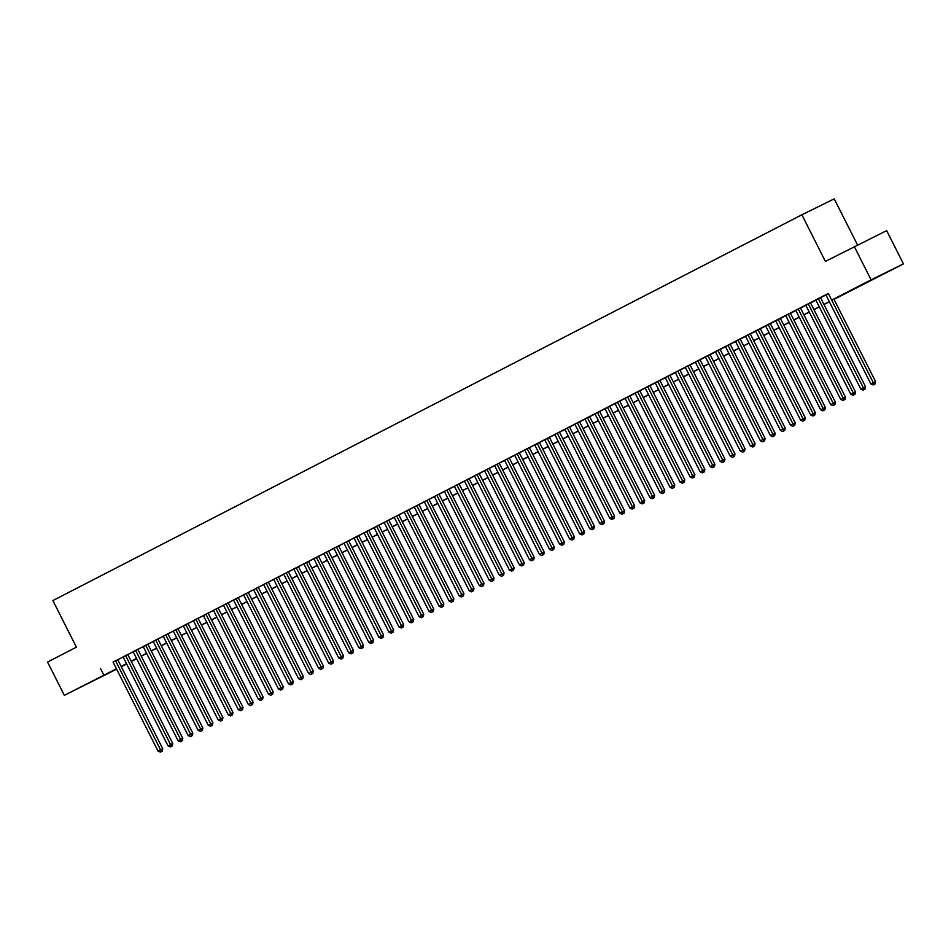 <?xml version="1.0" encoding="UTF-8"?>
<svg xmlns="http://www.w3.org/2000/svg" width="951" height="951" viewBox="0 0 951 951"><rect width="100%" height="100%" fill="white"/><g stroke="black" fill="none" stroke-linecap="round" stroke-linejoin="round"><path stroke-width="1.43" d="M86.779 684.007L103.98 675.4L86.779 684.007M867.395 281.936L884.608 273.341L867.395 281.936M857.505 244.942L834.229 198.878L801.871 214.795L52.876 600.568L76.413 647.179L47.55 662.039L64.359 695.336L116.45 668.803M801.871 214.795L825.409 261.406L886.641 230.618L903.45 263.902L834.027 299.351M136.017 658.877L131.345 661.575M126.673 663.988L121.312 666.746M116.628 669.159L64.359 695.336M117.722 659.661L113.038 662.062M127.767 654.49L123.083 656.891M133.104 651.685L178.099 740.758L182.794 738.392L137.788 649.283L139.559 648.404L133.128 651.72M143.149 646.514L188.143 735.587L192.839 733.221L147.821 644.112L149.604 643.233L143.161 646.549M153.182 641.343L198.177 730.416L202.884 728.05L157.866 638.941L159.637 638.062L153.206 641.366M163.227 636.171L208.221 725.244L212.917 722.879L167.911 633.77L169.682 632.89L163.239 636.195M173.26 631L218.266 720.073L222.962 717.708L177.944 628.599L179.715 627.719L173.284 631.024M183.305 625.829L228.299 714.902L232.995 712.537L187.989 623.428L189.76 622.548L183.317 625.853M193.35 620.658L238.344 709.731L243.04 707.366L198.022 618.257L199.805 617.377L193.362 620.682M203.383 615.487L248.377 704.56L253.085 702.195L208.067 613.086L209.838 612.206L203.407 615.511M213.428 610.316L258.422 699.389L263.118 697.024L218.112 607.915L219.883 607.035L213.44 610.34M228.169 602.768L223.485 605.169M238.202 597.597L233.518 599.998M248.247 592.425L243.563 594.827M253.584 589.632L298.578 678.705L303.286 676.339L258.268 587.231L260.039 586.351L253.608 589.656M263.629 584.461L308.623 673.534L313.319 671.168L268.313 582.06L270.084 581.18L263.641 584.485M273.662 579.29L318.668 668.363L323.364 665.997L278.346 576.888L280.117 576.009L273.686 579.314M283.707 574.119L328.701 663.192L333.397 660.826L288.391 571.717L290.162 570.838L283.719 574.142M293.752 568.948L338.746 658.021L343.442 655.655L298.424 566.546L300.207 565.667L293.764 568.971M303.785 563.777L348.779 652.85L353.475 650.484L308.469 561.375L310.24 560.496L303.809 563.8M313.83 558.594L358.824 647.679L363.52 645.313L318.514 556.204L320.285 555.325L313.842 558.629M323.863 553.423L368.869 642.507L373.565 640.142L328.547 551.021L330.318 550.154L323.887 553.458M333.908 548.251L378.902 637.336L383.598 634.971L338.592 545.85L340.363 544.982L333.92 548.287M348.648 540.715L343.965 543.116M358.682 535.544L354.01 537.945M368.726 530.373L364.043 532.774M374.064 527.567L419.07 616.652L423.766 614.287L378.748 525.166L380.519 524.298L374.088 527.603M384.109 522.396L429.103 611.481L433.799 609.104L388.793 519.995L390.564 519.127L384.121 522.432M394.154 517.225L439.148 606.31L443.844 603.933L398.826 514.824L400.597 513.956L394.166 517.261M404.187 512.054L449.181 601.139L453.877 598.761L408.871 509.653L410.642 508.785L404.211 512.09M414.232 506.883L459.226 595.968L463.922 593.59L418.904 504.482L420.687 503.614L414.244 506.919M424.265 501.712L469.271 590.797L473.967 588.419L428.949 499.311L430.72 498.443L424.289 501.748M434.31 496.541L479.304 585.626L484 583.248L438.993 494.14L440.765 493.272L434.322 496.577M444.355 491.37L489.349 580.455L494.045 578.077L449.027 488.969L450.798 488.101L444.367 491.405M454.388 486.199L499.382 575.284L504.078 572.906L459.071 483.797L460.843 482.93L454.412 486.234M469.128 478.662L464.445 481.063M479.161 473.491L474.49 475.892M489.206 468.32L484.523 470.721M499.251 463.149L494.568 465.55M504.589 460.343L549.583 549.428L554.278 547.051L509.272 457.942L511.044 457.074L504.601 460.379M514.634 455.172L559.628 544.257L564.323 541.88L519.305 452.771L521.089 451.903L514.646 455.208M524.667 450.001L569.661 539.086L574.368 536.709L529.35 447.6L531.122 446.732L524.69 450.037M534.712 444.83L579.706 533.903L584.401 531.538L539.395 442.429L541.167 441.561L534.724 444.866M544.745 439.659L589.751 528.732L594.446 526.367L549.428 437.258L551.2 436.39L544.768 439.695M554.79 434.488L599.784 523.561L604.479 521.196L559.473 432.087L561.245 431.219L554.802 434.524M564.835 429.317L609.829 518.39L614.524 516.024L569.506 426.916L571.289 426.048L564.846 429.353M574.868 424.146L619.862 513.219L624.569 510.853L579.551 421.745L581.323 420.877L574.891 424.182M584.913 418.975L629.907 508.048L634.602 505.682L589.596 416.574L591.367 415.706L584.924 419.011M599.653 411.438L594.969 413.84M609.686 406.267L605.002 408.668M619.731 401.096L615.047 403.497M625.069 398.291L670.063 487.364L674.758 484.998L629.752 395.889L631.523 395.022L625.092 398.326M635.113 393.12L680.108 482.193L684.803 479.827L639.797 390.718L641.568 389.851L635.125 393.155M645.147 387.949L690.153 477.022L694.848 474.656L649.83 385.547L651.601 384.68L645.17 387.984M655.191 382.777L700.186 471.851L704.881 469.485L659.875 380.376L661.646 379.508L655.203 382.813M665.236 377.606L710.231 466.679L714.926 464.314L669.908 375.205L671.679 374.337L665.248 377.642M675.269 372.435L720.264 461.508L724.959 459.143L679.953 370.034L681.724 369.166L675.293 372.471M685.314 367.264L730.309 456.337L735.004 453.972L689.986 364.863L691.769 363.995L685.326 367.3M695.347 362.093L740.353 451.166L745.049 448.801L700.031 359.692L701.802 358.824L695.371 362.129M705.392 356.922L750.387 445.995L755.082 443.63L710.076 354.521L711.847 353.653L705.404 356.958M720.133 349.386L715.449 351.787M730.166 344.214L725.494 346.616M740.211 339.043L735.527 341.445M745.548 336.238L790.554 425.311L795.25 422.945L750.232 333.837L752.003 332.957L745.572 336.274M755.593 331.067L800.587 420.14L805.283 417.774L760.277 328.666L762.048 327.786L755.605 331.103M765.638 325.896L810.632 414.969L815.328 412.603L770.31 323.495L772.081 322.615L765.65 325.931M775.671 320.725L820.665 409.798L825.361 407.432L780.355 318.323L782.126 317.444L775.695 320.76M789.984 313.355L783.957 316.457L785.728 315.577L830.71 404.627L835.406 402.261L790.388 313.152L792.171 312.273L789.984 313.355M800.017 308.183L794.002 311.286L795.773 310.406L840.743 399.456L845.451 397.09L800.433 307.981L802.204 307.102L800.017 308.183M810.062 303.012L804.035 306.115L805.806 305.235L850.788 394.285L855.484 391.919L810.478 302.81L812.249 301.931L810.062 303.012M820.095 297.841L814.08 300.944L815.851 300.064L860.833 389.114L865.529 386.748L820.511 297.639L822.282 296.76L820.095 297.841M833.979 299.244L844.797 293.669L831.685 300.124L828.321 293.455L113.086 662.146M117.769 659.744L123.131 656.975M127.803 654.573L133.164 651.804M137.847 649.402L143.209 646.632M147.881 644.231L153.254 641.461M157.925 639.06L163.287 636.29M167.97 633.889L173.332 631.119M178.003 628.718L183.365 625.948M188.048 623.547L193.41 620.777M198.081 618.376L203.455 615.606M208.126 613.205L213.488 610.435M218.171 608.022L223.533 605.264M228.204 602.851L233.566 600.093M238.249 597.68L243.611 594.922M248.282 592.509L253.655 589.751M258.327 587.338L263.689 584.58M268.372 582.167L273.733 579.409M278.405 576.995L283.767 574.238M288.45 571.824L293.811 569.067M298.483 566.653L303.856 563.895M308.528 561.482L313.889 558.724M318.561 556.311L323.934 553.553M328.606 551.14L333.967 548.382M338.651 545.969L344.012 543.211M348.684 540.798L354.045 538.04M358.729 535.627L364.09 532.869M368.762 530.456L374.135 527.698M378.807 525.285L384.168 522.527M388.852 520.114L394.213 517.356M398.885 514.943L404.246 512.185M408.93 509.772L414.291 507.014M418.963 504.601L424.336 501.843M429.008 499.43L434.369 496.672M439.053 494.258L444.414 491.501M449.086 489.087L454.447 486.33M459.131 483.916L464.492 481.158M469.164 478.745L474.537 475.987M479.209 473.574L484.57 470.816M489.254 468.403L494.615 465.645M499.287 463.232L504.648 460.474M509.332 458.061L514.693 455.303M519.365 452.89L524.738 450.132M529.41 447.719L534.771 444.961M539.455 442.548L544.816 439.79M549.488 437.377L554.849 434.619M559.533 432.206L564.894 429.448M569.566 427.035L574.939 424.277M579.611 421.864L584.972 419.106M589.656 416.693L595.017 413.935M599.689 411.521L605.05 408.752M609.734 406.35L615.095 403.581M619.767 401.179L625.14 398.41M629.812 396.008L635.173 393.238M639.845 390.837L645.218 388.067M649.89 385.666L655.251 382.896M659.935 380.495L665.296 377.725M669.968 375.324L675.329 372.554M680.013 370.153L685.374 367.383M690.046 364.982L695.419 362.212M700.091 359.811L705.452 357.041M710.135 354.64L715.497 351.87M720.169 349.469L725.53 346.699M730.213 344.298L735.575 341.528M740.247 339.127L745.62 336.357M750.291 333.956L755.653 331.186M760.336 328.784L765.698 326.015M770.369 323.613L775.731 320.844M780.414 318.442L785.776 315.673M790.447 313.271L795.821 310.501M800.492 308.1L805.854 305.33M810.537 302.929L815.899 300.159M820.57 297.758L825.932 294.988M828.38 293.574L824.113 295.773L825.884 294.893L870.866 383.942L875.562 381.577L833.872 299.042M854.271 246.535L871.092 279.82L903.45 263.902M100.414 668.375L103.778 675.032M874.159 384.442L873.149 384.965L875.027 384.014L874.159 384.442L831.685 300.112L871.092 279.82M121.134 666.401L126.495 663.632M131.167 661.23L136.528 658.461M141.212 656.059L146.573 653.289M151.245 650.888L156.606 648.118M161.29 645.717L166.651 642.947M171.323 640.546L176.696 637.776M181.368 635.375L186.729 632.605M191.413 630.204L196.774 627.434M201.446 625.033L206.807 622.263M211.491 619.862L216.852 617.092M221.524 614.691L226.897 611.921M231.569 609.52L236.93 606.75M241.613 604.349L246.975 601.579M251.646 599.166L257.008 596.408M261.691 593.995L267.053 591.237M271.724 588.824L277.098 586.066M281.769 583.652L287.131 580.895M291.814 578.481L297.176 575.724M301.847 573.31L307.209 570.552M311.892 568.139L317.254 565.381M321.925 562.968L327.299 560.21M331.97 557.797L337.332 555.039M342.015 552.626L347.377 549.868M352.048 547.455L357.41 544.697M362.093 542.284L367.455 539.526M372.126 537.113L377.499 534.355M382.171 531.942L387.532 529.184M392.216 526.771L397.577 524.013M402.249 521.6L407.61 518.842M412.294 516.429L417.655 513.671M422.327 511.258L427.7 508.5M432.372 506.087L437.733 503.329M442.417 500.915L447.778 498.158M452.45 495.744L457.811 492.987M462.495 490.573L467.856 487.815M472.528 485.402L477.889 482.644M482.573 480.231L487.934 477.473M492.606 475.06L497.979 472.302M502.651 469.889L508.012 467.131M512.696 464.718L518.057 461.96M522.729 459.547L528.09 456.789M532.774 454.376L538.135 451.618M542.807 449.205L548.18 446.447M552.852 444.034L558.213 441.276M562.897 438.863L568.258 436.105M572.93 433.692L578.291 430.934M582.975 428.521L588.336 425.763M593.008 423.35L598.381 420.592M603.053 418.178L608.414 415.421M613.098 413.007L618.459 410.25M623.131 407.836L628.492 405.078M633.176 402.665L638.537 399.895M643.209 397.494L648.582 394.724M653.254 392.323L658.615 389.553M663.299 387.152L668.66 384.382M673.332 381.981L678.693 379.211M683.377 376.81L688.738 374.04M693.41 371.639L698.783 368.869M703.455 366.468L708.816 363.698M713.5 361.297L718.861 358.527M723.533 356.126L728.894 353.356M733.578 350.955L738.939 348.185M743.611 345.784L748.984 343.014M753.656 340.613L759.017 337.843M763.701 335.441L769.062 332.672M773.734 330.27L779.095 327.501M783.779 325.099L789.14 322.33M793.812 319.928L799.185 317.159M803.857 314.757L809.218 311.987M813.89 309.586L819.263 306.816M823.935 304.415L829.296 301.645M126.542 663.75L123.012 665.569L126.578 663.81M131.297 661.492L136.136 659.114M829.355 301.764L823.994 304.522M819.31 306.935L813.949 309.693M809.277 312.106L803.916 314.864M799.232 317.277L793.871 320.035M789.199 322.448L783.826 325.206M779.154 327.62L773.793 330.377M769.109 332.791L763.748 335.548M759.076 337.962L753.715 340.72M749.031 343.133L743.67 345.891M738.998 348.304L733.637 351.062M728.953 353.475L723.592 356.233M718.92 358.646L713.547 361.404M708.875 363.817L703.514 366.575M698.83 368.988L693.469 371.746M688.797 374.159L683.436 376.917M678.752 379.33L673.391 382.088M668.719 384.501L663.346 387.259M658.674 389.672L653.313 392.43M648.63 394.843L643.268 397.601M638.596 400.014L633.235 402.772M628.552 405.185L623.19 407.943M618.519 410.356L613.145 413.114M608.474 415.528L603.112 418.285M598.429 420.699L593.067 423.457M588.396 425.87L583.034 428.628M578.351 431.041L572.989 433.799M568.318 436.212L562.944 438.97M558.273 441.383L552.911 444.141M548.228 446.554L542.866 449.312M538.195 451.725L532.833 454.483M528.15 456.896L522.788 459.666M518.117 462.067L512.744 464.837M508.072 467.238L502.71 470.008M498.027 472.409L492.666 475.179M487.994 477.58L482.632 480.35M477.949 482.751L472.588 485.521M467.916 487.922L462.543 490.692M457.871 493.094L452.51 495.863M447.826 498.265L442.465 501.034M437.793 503.436L432.432 506.205M427.748 508.607L422.387 511.376M417.715 513.778L412.354 516.548M407.67 518.949L402.309 521.719M397.637 524.12L392.264 526.89M387.592 529.291L382.231 532.061M377.547 534.462L372.186 537.232M367.514 539.633L362.153 542.403M357.469 544.804L352.108 547.574M347.436 549.975L342.063 552.745M337.391 555.146L332.03 557.916M327.346 560.317L321.985 563.087M317.313 565.488L311.952 568.258M307.268 570.659L301.907 573.429M297.235 575.83L291.862 578.6M287.19 581.002L281.829 583.771M277.145 586.185L271.784 588.942M267.112 591.356L261.751 594.113M257.067 596.527L251.706 599.285M247.034 601.698L241.661 604.456M236.989 606.869L231.628 609.627M226.944 612.04L221.583 614.798M216.911 617.211L211.55 619.969M206.866 622.382L201.505 625.14M196.833 627.553L191.46 630.311M186.788 632.724L181.427 635.482M176.743 637.895L171.382 640.653M166.71 643.066L161.349 645.824M156.665 648.237L151.304 650.995M146.632 653.408L141.259 656.166M136.587 658.579L131.226 661.337M875.027 384.014L875.562 381.577M870.866 383.942L873.149 384.965M818.347 298.745L863.342 387.818L864.114 389.613L863.116 390.136L864.114 389.613M864.994 389.185L865.529 386.748M860.833 389.114L863.116 390.136M808.302 303.916L853.297 392.989L854.081 394.784L853.071 395.307L854.081 394.784M854.949 394.356L855.484 391.919M850.788 394.285L853.071 395.307M798.258 309.087L843.264 398.16L844.036 399.955L843.038 400.478L844.036 399.955M844.916 399.527L845.451 397.09M840.743 399.456L843.038 400.478M788.224 314.258L833.219 403.331L833.991 405.126L832.993 405.649L833.991 405.126M834.871 404.698L835.406 402.261M830.71 404.627L832.993 405.649M778.18 319.429L823.174 408.502L823.958 410.297L822.948 410.82L823.958 410.297M824.826 409.869L825.361 407.432M820.665 409.798L822.948 410.82M768.146 324.6L813.141 413.673L813.913 415.468L812.915 415.991L813.913 415.468M814.793 415.04L815.328 412.603M810.632 414.969L812.915 415.991M758.102 329.771L803.096 418.844L803.88 420.639L802.87 421.162L803.88 420.639M804.748 420.211L805.283 417.774M800.587 420.14L802.87 421.162M748.057 334.942L793.063 424.015L793.835 425.81L792.837 426.333L793.835 425.81M794.715 425.382L795.25 422.945M790.554 425.311L792.837 426.333M738.024 340.113L783.018 429.186L780.509 430.482L735.515 341.409M740.187 339.008L785.205 428.116L783.018 429.186L783.79 430.993L782.792 431.504L783.79 430.993M784.67 430.553L785.205 428.116M780.509 430.482L782.792 431.504M727.979 345.284L772.973 434.357L770.465 435.653L725.47 346.58M730.154 344.179L775.16 433.287L772.973 434.357L773.757 436.164L772.747 436.675L773.757 436.164M774.625 435.724L775.16 433.287M770.465 435.653L772.747 436.675M717.946 350.455L762.94 439.528L760.431 440.824L715.437 351.751M720.109 349.35L765.127 438.459L762.94 439.528L763.712 441.335L762.714 441.846L763.712 441.335M764.592 440.895L765.127 438.459M760.431 440.824L762.714 441.846M707.901 355.626L752.895 444.699L753.679 446.506L752.669 447.018L753.679 446.506M754.547 446.067L755.082 443.63M750.387 445.995L752.669 447.018M697.868 360.798L742.862 449.871L743.634 451.677L742.636 452.189L743.634 451.677M744.514 451.238L745.049 448.801M740.353 451.166L742.636 452.189M687.823 365.969L732.817 455.053L733.59 456.849L732.591 457.36L733.59 456.849M734.469 456.409L735.004 453.972M730.309 456.337L732.591 457.36M677.778 371.14L722.784 460.225L723.556 462.02L722.546 462.531L723.556 462.02M724.424 461.58L724.959 459.143M720.264 461.508L722.546 462.531M667.745 376.311L712.739 465.396L713.512 467.191L712.513 467.702L713.512 467.191M714.391 466.751L714.926 464.314M710.231 466.679L712.513 467.702M657.7 381.482L702.694 470.567L703.478 472.362L702.468 472.873L703.478 472.362M704.346 471.922L704.881 469.485M700.186 471.851L702.468 472.873M647.667 386.653L692.661 475.738L693.434 477.533L692.435 478.044L693.434 477.533M694.313 477.093L694.848 474.656M690.153 477.022L692.435 478.044M637.622 391.824L682.616 480.909L683.4 482.704L682.39 483.215L683.4 482.704M684.268 482.264L684.803 479.827M680.108 482.193L682.39 483.215M627.577 396.995L672.583 486.08L673.356 487.875L672.345 488.386L673.356 487.875M674.235 487.435L674.758 484.998M670.063 487.364L672.345 488.386M617.544 402.166L662.538 491.251L660.03 492.535L615.035 403.462M619.707 401.06L664.725 490.169L662.538 491.251L663.311 493.046L662.312 493.557L663.311 493.046M664.19 492.618L664.725 490.169M660.03 492.535L662.312 493.557M607.499 407.337L652.493 496.422L649.985 497.706L604.991 408.633M609.674 406.232L654.68 495.34L652.493 496.422L653.278 498.217L652.267 498.728L653.278 498.217M654.145 497.789L654.68 495.34M649.985 497.706L652.267 498.728M597.466 412.508L642.46 501.593L639.952 502.877L594.946 413.804M599.629 411.403L644.647 500.511L642.46 501.593L643.233 503.388L642.234 503.899L643.233 503.388M644.112 502.96L644.647 500.511M639.952 502.877L642.234 503.899M587.421 417.679L632.415 506.764L633.2 508.559L632.189 509.07L633.2 508.559M634.067 508.131L634.602 505.682M629.907 508.048L632.189 509.07M577.376 422.85L622.382 511.935L623.155 513.73L622.144 514.241L623.155 513.73M624.034 513.302L624.569 510.853M619.862 513.219L622.144 514.241M567.343 428.021L612.337 517.106L613.11 518.901L612.111 519.412L613.11 518.901M613.989 518.473L614.524 516.024M609.829 518.39L612.111 519.412M557.298 433.192L602.292 522.277L603.077 524.072L602.066 524.583L603.077 524.072M603.944 523.644L604.479 521.196M599.784 523.561L602.066 524.583M547.265 438.363L592.259 527.448L593.032 529.243L592.033 529.755L593.032 529.243M593.911 528.815L594.446 526.367M589.751 528.732L592.033 529.755M537.22 443.535L582.214 532.619L582.999 534.414L581.988 534.926L582.999 534.414M583.866 533.986L584.401 531.538M579.706 533.903L581.988 534.926M527.175 448.706L572.181 537.79L572.954 539.586L571.955 540.097L572.954 539.586M573.833 539.158L574.368 536.709M569.661 539.086L571.955 540.097M517.142 453.877L562.136 542.962L562.909 544.757L561.91 545.268L562.909 544.757M563.788 544.329L564.323 541.88M559.628 544.257L561.91 545.268M507.097 459.048L552.091 548.133L552.876 549.928L551.865 550.439L552.876 549.928M553.744 549.5L554.278 547.051M549.583 549.428L551.865 550.439M497.064 464.219L542.058 553.304L539.55 554.599L494.556 465.514M499.227 463.113L544.245 552.222L542.058 553.304L542.831 555.099L541.832 555.61L542.831 555.099M543.71 554.671L544.245 552.222M539.55 554.599L541.832 555.61M487.019 469.39L532.013 558.475L529.505 559.77L484.511 470.686M489.194 468.284L534.2 557.393L532.013 558.475L532.798 560.27L531.787 560.781L532.798 560.27M533.666 559.842L534.2 557.393M529.505 559.77L531.787 560.781M476.974 474.561L521.98 563.646L519.46 564.942L474.466 475.857M479.149 473.455L524.167 562.564L521.98 563.646L522.753 565.441L521.754 565.952L522.753 565.441M523.632 565.013L524.167 562.564M519.46 564.942L521.754 565.952M466.941 479.744L511.935 568.817L509.427 570.113L464.433 481.028M469.105 478.626L514.122 567.735L511.935 568.817L512.708 570.612L511.709 571.123L512.708 570.612M513.588 570.184L514.122 567.735M509.427 570.113L511.709 571.123M456.896 484.915L501.89 573.988L502.675 575.783L501.664 576.294L502.675 575.783M503.543 575.355L504.078 572.906M499.382 575.284L501.664 576.294M446.863 490.086L491.857 579.159L492.63 580.954L491.631 581.465L492.63 580.954M493.51 580.526L494.045 578.077M489.349 580.455L491.631 581.465M436.818 495.257L481.812 584.33L482.597 586.125L481.586 586.636L482.597 586.125M483.465 585.697L484 583.248M479.304 585.626L481.586 586.636M426.773 500.428L471.779 589.501L472.552 591.296L471.553 591.819L472.552 591.296M473.432 590.868L473.967 588.419M469.271 590.797L471.553 591.819M416.74 505.599L461.734 594.672L462.507 596.467L461.508 596.99L462.507 596.467M463.387 596.039L463.922 593.59M459.226 595.968L461.508 596.99M406.695 510.77L451.689 599.843L452.474 601.638L451.463 602.161L452.474 601.638M453.342 601.21L453.877 598.761M449.181 601.139L451.463 602.161M396.662 515.941L441.656 605.014L442.429 606.809L441.43 607.332L442.429 606.809M443.309 606.381L443.844 603.933M439.148 606.31L441.43 607.332M386.617 521.112L431.611 610.185L432.396 611.98L431.385 612.503L432.396 611.98M433.264 611.552L433.799 609.104M429.103 611.481L431.385 612.503M376.584 526.283L421.578 615.356L422.351 617.151L421.352 617.674L422.351 617.151M423.231 616.723L423.766 614.287M419.07 616.652L421.352 617.674M366.539 531.454L411.533 620.528L409.025 621.823L364.031 532.738M368.703 530.337L413.721 619.458L411.533 620.528L412.306 622.323L411.308 622.846L412.306 622.323M413.186 621.895L413.721 619.458M409.025 621.823L411.308 622.846M356.494 536.626L401.488 625.699L398.98 626.994L353.986 537.909M358.67 535.508L403.676 624.629L401.488 625.699L402.273 627.494L401.263 628.017L402.273 627.494M403.141 627.066L403.676 624.629M398.98 626.994L401.263 628.017M346.461 541.797L391.455 630.87L388.947 632.165L343.953 543.08M348.625 540.679L393.643 629.8L391.455 630.87L392.228 632.665L391.23 633.188L392.228 632.665M393.108 632.237L393.643 629.8M388.947 632.165L391.23 633.188M336.416 546.968L381.41 636.041L382.195 637.836L381.185 638.359L382.195 637.836M383.063 637.408L383.598 634.971M378.902 637.336L381.185 638.359M326.383 552.139L371.377 641.212L372.15 643.007L371.152 643.53L372.15 643.007M373.03 642.579L373.565 640.142M368.869 642.507L371.152 643.53M316.338 557.31L361.332 646.383L362.117 648.178L361.107 648.701L362.117 648.178M362.985 647.75L363.52 645.313M358.824 647.679L361.107 648.701M306.293 562.481L351.299 651.554L352.072 653.349L351.062 653.872L352.072 653.349M352.94 652.921L353.475 650.484M348.779 652.85L351.062 653.872M296.26 567.652L341.254 656.725L342.027 658.52L341.029 659.043L342.027 658.52M342.907 658.092L343.442 655.655M338.746 658.021L341.029 659.043M286.215 572.823L331.21 661.896L331.994 663.691L330.984 664.214L331.994 663.691M332.862 663.263L333.397 660.826M328.701 663.192L330.984 664.214M276.182 577.994L321.176 667.067L321.949 668.862L320.951 669.385L321.949 668.862M322.829 668.434L323.364 665.997M318.668 668.363L320.951 669.385M266.137 583.165L311.132 672.238L311.916 674.033L310.906 674.556L311.916 674.033M312.784 673.605L313.319 671.168M308.623 673.534L310.906 674.556M256.092 588.336L301.098 677.409L301.871 679.204L300.861 679.727L301.871 679.204M302.751 678.776L303.286 676.339M298.578 678.705L300.861 679.727M246.059 593.507L291.054 682.58L288.545 683.876L243.551 594.803M248.223 592.402L293.241 681.51L291.054 682.58L291.826 684.375L290.828 684.898L291.826 684.375M292.706 683.947L293.241 681.51M288.545 683.876L290.828 684.898M236.014 598.678L281.009 687.751L278.5 689.047L233.506 599.974M238.19 597.573L283.196 686.681L281.009 687.751L281.793 689.546L280.783 690.069L281.793 689.546M282.661 689.118L283.196 686.681M278.5 689.047L280.783 690.069M225.981 603.849L270.976 692.922L268.467 694.218L223.461 605.145M228.145 602.744L273.163 691.852L270.976 692.922L271.748 694.717L270.75 695.24L271.748 694.717M272.628 694.289L273.163 691.852M268.467 694.218L270.75 695.24M215.936 609.02L260.931 698.093L261.715 699.888L260.705 700.412L261.715 699.888M262.583 699.46L263.118 697.024M258.422 699.389L260.705 700.412M205.891 614.191L250.898 703.264L251.67 705.06L250.672 705.583L251.67 705.06M252.55 704.632L253.085 702.195M248.377 704.56L250.672 705.583M195.858 619.363L240.853 708.436L241.625 710.231L240.627 710.754L241.625 710.231M242.505 709.803L243.04 707.366M238.344 709.731L240.627 710.754M185.814 624.534L230.808 713.607L231.592 715.402L230.582 715.925L231.592 715.402M232.46 714.974L232.995 712.537M228.299 714.902L230.582 715.925M175.78 629.705L220.775 718.778L221.547 720.573L220.549 721.096L221.547 720.573M222.427 720.145L222.962 717.708M218.266 720.073L220.549 721.096M165.736 634.876L210.73 723.949L211.514 725.744L210.504 726.267L211.514 725.744M212.382 725.316L212.917 722.879M208.221 725.244L210.504 726.267M155.691 640.047L200.697 729.12L201.469 730.915L200.471 731.438L201.469 730.915M202.349 730.487L202.884 728.05M198.177 730.416L200.471 731.438M145.658 645.218L190.652 734.291L191.424 736.086L190.426 736.609L191.424 736.086M192.304 735.658L192.839 733.221M188.143 735.587L190.426 736.609M135.613 650.389L180.607 739.462L181.391 741.257L180.381 741.78L181.391 741.257M182.259 740.829L182.794 738.392M178.099 740.758L180.381 741.78M125.58 655.56L170.574 744.633L168.065 745.929L123.071 656.856M127.743 654.454L172.761 743.563L170.574 744.633L171.346 746.428L170.348 746.951L171.346 746.428M172.226 746L172.761 743.563M168.065 745.929L170.348 746.951M115.535 660.731L160.529 749.804L158.021 751.1L113.026 662.027M117.71 659.625L162.716 748.734L160.529 749.804L161.313 751.599L160.303 752.122L161.313 751.599M162.181 751.171L162.716 748.734M158.021 751.1L160.303 752.122"/></g></svg>
